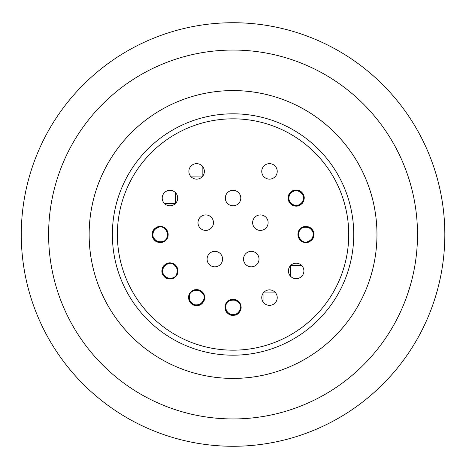 <?xml version="1.0" encoding="UTF-8"?>
<svg xmlns="http://www.w3.org/2000/svg" width="469" height="469" viewBox="0 0 469 469"><rect width="100%" height="100%" fill="white"/><g stroke="black" fill="none" stroke-linecap="round" stroke-linejoin="round"><path stroke-width="0.7" d="M298.19 205.633C312.536 201.301 296.408 181.38 289.168 194.506C284.525 202.614 297.393 210.499 302.511 202.678C310.912 190.267 285.856 184.944 288.488 199.694C292.087 214.245 312.811 199.19 300.084 191.27C292.228 186.205 283.681 198.645 291.226 204.162C303.173 213.207 309.804 188.462 294.937 190.314C280.216 193.146 294.169 214.632 302.74 202.338C310.484 189.505 285.187 185.501 288.582 200.099C292.937 214.439 312.846 198.317 299.726 191.076C286.154 184.716 284.812 210.294 298.976 205.393C312.782 199.56 294.667 181.45 288.834 195.256C285.064 203.804 298.683 210.305 302.956 201.987C308.022 194.131 295.587 185.583 290.065 193.128C281.025 205.082 305.765 211.712 303.912 196.839C301.08 182.124 279.594 196.071 291.888 204.648C304.721 212.393 308.725 187.078 294.133 190.502L294.157 190.59A7.744 7.744 0 0 1 303.642 200.07A7.744 7.744 0 0 1 290.686 203.54A7.744 7.744 0 0 1 294.157 190.59A7.744 7.744 0 0 0 290.844 192.442M295.136 205.739A7.744 7.744 0 0 1 294.368 205.598M292.814 205.047A7.744 7.744 0 0 1 292.128 204.672M290.551 203.399A7.744 7.744 0 0 1 290.282 203.106M289.168 201.389A7.744 7.744 0 0 1 289.015 201.043M288.482 199.061A7.744 7.744 0 0 1 288.447 198.686M288.552 196.64A7.744 7.744 0 0 1 288.634 196.253M289.361 194.359A7.744 7.744 0 0 1 289.772 193.691M307.951 242.068C322.297 237.73 306.175 217.815 298.935 230.936C294.286 239.049 307.154 246.934 312.272 239.114C320.673 226.703 295.617 221.38 298.249 236.13C301.848 250.681 322.572 235.626 309.845 227.705C301.989 222.64 293.442 235.075 300.987 240.597C312.94 249.637 319.571 224.897 304.698 226.75C289.983 229.581 303.93 251.067 312.506 238.774C320.245 225.941 294.948 221.937 298.343 236.528C302.698 250.868 322.608 234.752 309.487 227.506C295.916 221.151 294.573 246.729 308.737 241.822C322.543 235.995 304.428 217.88 298.601 231.686C294.825 240.239 308.444 246.735 312.717 238.422C319.782 225.202 294.303 222.529 298.46 236.927C303.56 251.015 322.596 233.879 309.118 227.33C300.77 223.115 293.571 236.376 301.649 241.078C314.482 248.828 318.492 223.514 303.894 226.932L303.918 227.019A7.744 7.744 0 0 1 313.403 236.505A7.744 7.744 0 0 1 300.447 239.976A7.744 7.744 0 0 1 303.918 227.019M290.622 276.476L290.616 265.384L301.637 265.46A7.744 7.744 0 0 1 298.167 278.41A7.744 7.744 0 0 1 288.681 268.93A7.744 7.744 0 0 1 301.637 265.46M263.953 303.144L263.941 292.058L274.963 292.128A7.744 7.744 0 0 1 271.492 305.084A7.744 7.744 0 0 1 262.013 295.599A7.744 7.744 0 0 1 274.963 292.128M262.329 300.553A7.744 7.744 0 0 1 262.071 299.82M261.772 298.202A7.744 7.744 0 0 1 261.749 297.416M262.065 295.411A7.744 7.744 0 0 1 262.189 295.036M263.115 293.207A7.744 7.744 0 0 1 263.338 292.902M264.786 291.454A7.744 7.744 0 0 1 265.091 291.231M266.92 290.305A7.744 7.744 0 0 1 267.295 290.182M269.3 289.865A7.744 7.744 0 0 1 270.085 289.889M271.703 290.188A7.744 7.744 0 0 1 276.141 301.573A7.744 7.744 0 0 1 264.018 303.08M225.489 305.342C222.072 319.934 247.38 315.924 239.636 303.097C234.934 295.019 221.673 302.218 225.888 310.56C232.431 324.044 249.572 305.008 235.479 299.908C221.081 295.746 223.76 321.224 236.98 314.166C245.293 309.892 238.797 296.273 230.244 300.043C216.438 305.876 234.553 323.985 240.38 310.179C245.287 296.021 219.703 297.358 226.064 310.929C233.304 324.05 249.426 304.147 235.086 299.791C220.489 296.39 224.499 321.693 237.332 313.949C249.619 305.378 228.139 291.425 225.308 306.14C223.455 321.013 248.195 314.382 239.155 302.429C233.632 294.89 221.198 303.431 226.263 311.293C234.178 324.015 249.238 303.291 234.688 299.691C219.932 297.065 225.261 322.121 237.666 313.714C245.492 308.596 237.607 295.734 229.493 300.377C216.367 307.617 236.288 323.745 240.62 309.393L240.533 309.37A7.744 7.744 0 0 1 231.053 314.846A7.744 7.744 0 0 1 225.577 305.366M240.533 309.37A7.744 7.744 0 0 1 227.582 312.841A7.744 7.744 0 0 1 231.053 299.89A7.744 7.744 0 0 1 240.533 309.37M189.054 295.576C185.636 310.173 210.95 306.163 203.2 293.33C198.498 285.252 185.237 292.457 189.453 300.799C196.001 314.277 213.137 295.241 199.044 290.141C184.645 285.984 187.324 311.463 200.544 304.399C208.857 300.131 202.362 286.506 193.808 290.282C180.002 296.109 198.117 314.224 203.945 300.418C208.852 286.254 183.273 287.597 189.628 301.168C196.874 314.289 212.99 294.38 198.651 290.03C184.053 286.629 188.063 311.926 200.896 304.188C213.19 295.611 191.704 281.664 188.872 296.379C187.02 311.252 211.759 304.621 202.719 292.668C197.197 285.123 184.763 293.67 189.828 301.526C197.742 314.253 212.803 293.53 198.252 289.93C183.496 287.304 188.825 312.36 201.236 303.953C209.057 298.835 201.172 285.967 193.058 290.616C179.938 297.856 199.853 313.978 204.191 299.632L204.103 299.609A7.744 7.744 0 0 1 191.147 303.08A7.744 7.744 0 0 1 194.617 290.129A7.744 7.744 0 0 1 204.103 299.609M167.925 263.367C153.574 267.699 169.702 287.62 176.942 274.494C181.585 266.386 168.723 258.501 163.605 266.322C155.198 278.733 180.254 284.056 177.622 269.306C174.028 254.755 153.304 269.81 166.026 277.73C173.882 282.795 182.429 270.355 174.89 264.838C162.936 255.793 156.306 280.538 171.179 278.686C185.894 275.854 171.941 254.368 163.37 266.662C155.626 279.495 180.928 283.499 177.528 268.901C173.172 254.561 153.269 270.683 166.389 277.924C179.961 284.284 181.298 258.706 167.14 263.607C153.334 269.441 171.443 287.55 177.276 273.744C181.046 265.196 167.427 258.695 163.153 267.013C156.095 280.233 181.567 282.907 177.411 268.508C172.311 254.415 153.275 271.557 166.759 278.099C175.101 282.315 182.3 269.054 174.222 264.352C161.395 256.607 157.385 281.922 171.976 278.498L171.953 278.41A7.744 7.744 0 0 1 162.473 268.93A7.744 7.744 0 0 1 175.424 265.46A7.744 7.744 0 0 1 171.953 278.41M158.159 226.932C143.813 231.27 159.941 251.185 167.181 238.064C171.824 229.951 158.956 222.066 153.838 229.886C145.437 242.297 170.493 247.62 167.861 232.87C164.261 218.32 143.537 233.374 156.265 241.295C164.121 246.36 172.668 233.925 165.123 228.403C153.175 219.363 146.545 244.103 161.412 242.25C176.133 239.419 162.18 217.933 153.609 230.226C145.865 243.059 171.167 247.063 167.767 232.472C163.411 218.132 143.502 234.248 156.623 241.494C170.194 247.849 171.537 222.271 157.373 227.178C143.567 233.005 161.682 251.12 167.515 237.314C171.285 228.761 157.666 222.265 153.392 230.578C146.334 243.798 171.806 246.471 167.65 232.073C162.55 217.985 143.514 235.121 156.998 241.67C165.34 245.885 172.539 232.624 164.461 227.922C151.628 220.172 147.624 245.486 162.215 242.068L162.192 241.981A7.744 7.744 0 0 1 152.706 236.505A7.744 7.744 0 0 1 158.182 227.019M162.192 241.981A7.744 7.744 0 0 1 152.706 232.495A7.744 7.744 0 0 1 165.663 229.024A7.744 7.744 0 0 1 162.192 241.981M175.488 192.524L175.5 203.616L164.478 203.54A7.744 7.744 0 0 1 167.949 190.59A7.744 7.744 0 0 1 177.429 200.07A7.744 7.744 0 0 1 164.478 203.54M202.162 165.856L202.168 176.942L191.147 176.872A7.744 7.744 0 0 1 194.617 163.916A7.744 7.744 0 0 1 204.103 173.401A7.744 7.744 0 0 1 191.147 176.872M268.121 222.658A7.744 7.744 0 0 1 256.508 229.364A7.744 7.744 0 0 1 256.508 215.951A7.744 7.744 0 0 1 268.121 222.658M259.017 259.093A7.744 7.744 0 0 1 247.403 265.8A7.744 7.744 0 0 1 247.403 252.386A7.744 7.744 0 0 1 259.017 259.093M222.582 259.093A7.744 7.744 0 0 1 210.968 265.8A7.744 7.744 0 0 1 210.968 252.386A7.744 7.744 0 0 1 222.582 259.093M213.471 222.658A7.744 7.744 0 0 1 201.858 229.364A7.744 7.744 0 0 1 201.858 215.951A7.744 7.744 0 0 1 213.471 222.658M277.232 171.396A7.744 7.744 0 0 1 265.618 178.097A7.744 7.744 0 0 1 265.618 164.689A7.744 7.744 0 0 1 277.232 171.396M240.796 198.065A7.744 7.744 0 0 1 229.183 204.771A7.744 7.744 0 0 1 229.183 191.364A7.744 7.744 0 0 1 240.796 198.065M112.367 234.5A120.685 120.685 0 0 0 293.401 339.017A120.685 120.685 0 0 0 293.401 129.983A120.685 120.685 0 0 0 112.367 234.5M117.379 234.5A115.679 115.679 0 0 1 290.897 134.322A115.679 115.679 0 0 1 290.897 334.678A115.679 115.679 0 0 1 117.379 234.5M376.965 234.5A143.913 143.913 0 0 1 161.102 359.131A143.913 143.913 0 0 1 161.102 109.869A143.913 143.913 0 0 1 376.965 234.5A143.913 143.913 0 0 1 161.096 359.137A143.913 143.913 0 0 1 161.096 109.863A143.913 143.913 0 0 1 376.97 234.5M417.504 234.5A184.446 184.446 0 0 1 140.835 394.236A184.446 184.446 0 0 1 140.835 74.764A184.446 184.446 0 0 1 417.504 234.5M444.829 234.5A211.771 211.771 0 0 1 127.169 417.902A211.771 211.771 0 0 1 127.169 51.098A211.771 211.771 0 0 1 444.829 234.5"/></g></svg>
